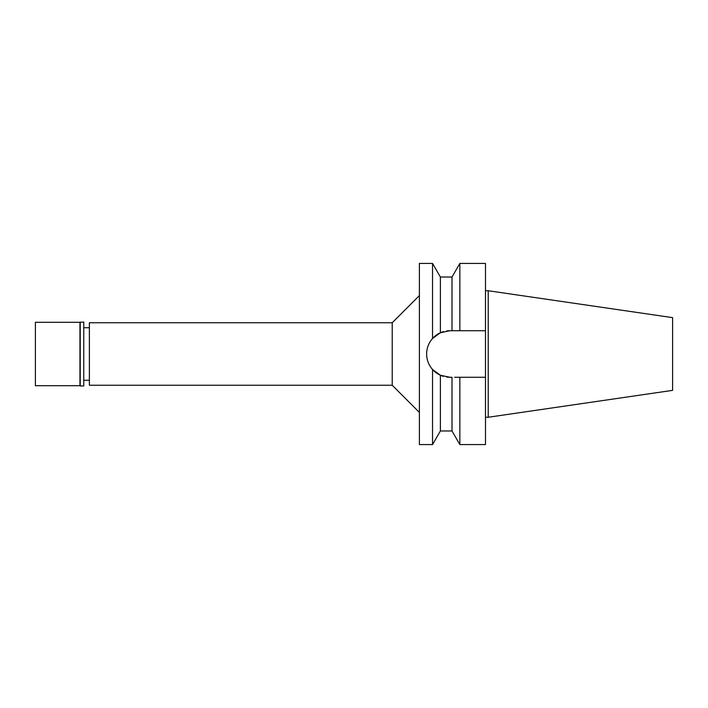 <?xml version="1.0" encoding="UTF-8"?>
<svg xmlns="http://www.w3.org/2000/svg" width="708" height="708" viewBox="0 0 708 708"><rect width="100%" height="100%" fill="white"/><g stroke="black" fill="none" stroke-linecap="round" stroke-linejoin="round"><path stroke-width="1.06" d="M89.376 327.733L83.756 327.733M89.376 380.267L83.756 380.267M89.376 322.76L89.376 385.24L392.214 385.24L392.214 322.76L89.376 322.76M419.384 295.59L392.214 322.76M419.384 412.41L392.214 385.24M427.012 358.177A23.276 23.276 0 0 1 426.632 354C426.685 348.159 428.65 342.991 432.544 338.504L432.544 263.438L419.384 263.438L419.384 444.562L432.544 444.562L432.544 369.496L440.385 375.24A23.276 23.276 0 0 1 430.774 367.257M427.012 349.823A23.276 23.276 0 0 0 426.632 354C426.676 359.841 428.65 365.001 432.544 369.496M446.677 330.955A23.276 23.276 0 0 1 449.907 330.724L440.385 332.76L432.544 338.504M428.154 345.725A23.276 23.276 0 0 1 443.482 331.627L442.792 331.84M449.907 377.276L452.005 377.276L452.005 430.977L440.385 430.977L440.385 375.24L443.482 376.373A23.276 23.276 0 0 1 440.385 375.24L449.907 377.276A23.276 23.276 0 0 1 446.677 377.045L447.129 377.107M430.004 366.063A23.276 23.276 0 0 1 428.145 362.266M454.607 377.276L459.846 377.276L459.846 444.562L485.493 444.562L485.493 377.276L457.218 377.276L485.493 377.276L485.493 330.724L452.005 330.724L452.005 277.023L440.385 277.023L440.385 332.76L438.296 333.831M437.19 373.497L434.889 371.78M447.208 330.884L448.474 330.769M449.907 330.724L485.493 330.724L485.493 263.438L459.846 263.438L459.846 330.724L457.218 330.724M455.784 330.724L454.607 330.724M488.21 290.74L672.6 317.635L672.6 390.365L488.21 417.26L488.21 290.74L485.493 290.74M488.21 417.26L485.493 417.26M35.4 322.299L35.4 385.701L79.96 385.701L79.96 322.299L35.4 322.299M80.225 322.034L80.225 385.966L83.756 385.966L83.756 322.034L79.96 322.299M440.385 277.023L432.544 263.438M440.385 430.977L432.544 444.562M452.005 277.023L459.846 263.438M452.005 430.977L459.846 444.562"/></g></svg>

